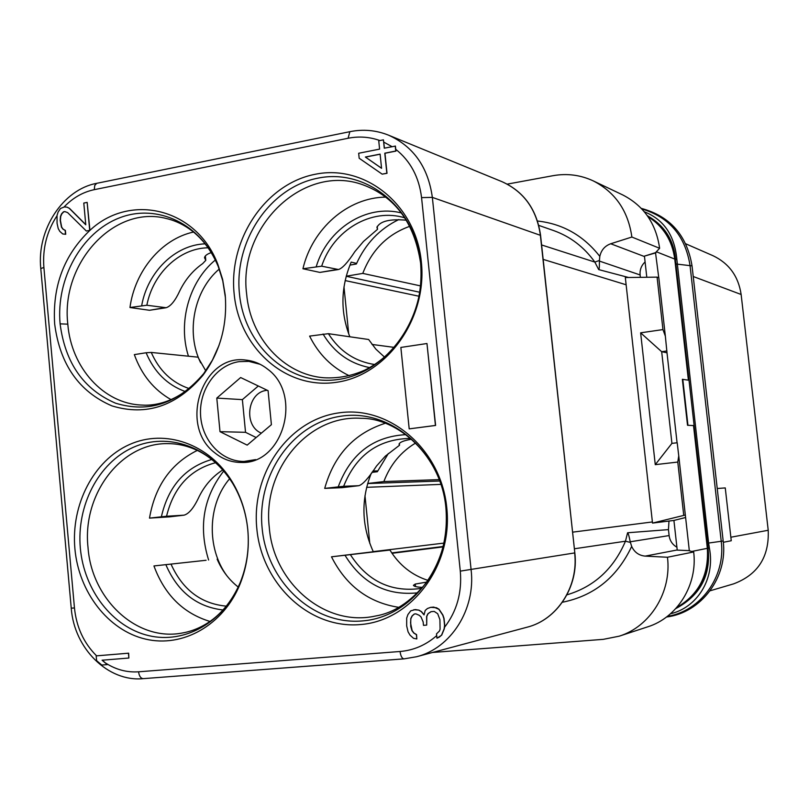 <?xml version="1.0" encoding="UTF-8"?>
<svg xmlns="http://www.w3.org/2000/svg" width="809" height="809" viewBox="0 0 809 809"><rect width="100%" height="100%" fill="white"/><g stroke="black" fill="none" stroke-linecap="round" stroke-linejoin="round"><path stroke-width="1.21" d="M64.386 206.932L60.463 208.5L58.086 212.11L57.034 215.457L57.065 223.304L58.218 228.573L59.826 231.404L62.768 233.983L65.499 234.236L65.155 230.373L63.011 229.22L61.474 227.157L60.179 220.341L60.493 216.347L61.615 213.768L63.466 211.827L64.801 211.564L67.612 212.585L86.341 231.02L89.718 230.373L87.15 202.392L83.792 203.059L85.774 224.801L69.261 208.317L67.117 207.175L64.386 206.932M128.874 658.03L128.651 653.176L96.18 655.877L96.605 660.65L101.813 665.049L107.284 664.614L102.065 660.215L128.874 658.03L128.439 653.217L96.18 655.877M62.768 233.983L65.731 234.286L65.377 230.423L63.244 229.26L61.696 227.208L60.402 220.382L60.726 216.397L61.838 213.819L63.699 211.877L64.973 211.624M86.341 231.02L89.718 230.373M89.941 230.423L89.93 230.353C130.31 192.299 196.941 208.358 217.914 264.563L222.606 279.368L225.205 294.961C227.551 325.117 220.139 351.875 202.988 375.234C176.716 406.118 146.368 416.342 111.925 405.885C78.969 391.667 59.876 364.343 54.658 323.903C52.352 286.143 64.083 254.987 89.829 230.444M89.93 230.353L87.15 202.392M85.764 224.609L69.483 208.368L67.117 207.175M382.161 174.147L387.015 173.308L384.963 153.265L395.925 151.101L395.409 146.085L384.275 148.189L383.426 139.846L378.743 140.786L379.593 149.119L358.67 153.265L359.176 158.251L382.161 174.147L386.844 173.247L384.791 153.194L395.753 151.03L395.237 146.014M436.951 638.19L441.684 635.166L444.293 628.846L444.738 625.317L444.03 618.389L442.867 615.002L439.014 609.228L436.425 607.711L430.712 607.337L427.425 608.52L425.2 610.451L424.037 614.891L421.287 611.655L418.718 610.148L415.442 609.561L410.75 610.835L407.928 614.547L406.684 618.116L406.674 625.903L408.08 631.849L410.021 635.156L413.551 638.331L416.827 638.938L416.392 634.63L413.824 633.103L411.963 630.656L410.739 626.429L410.739 618.632L412.074 615.922L414.289 614.001L415.877 613.859L419.244 615.305L421.014 616.893L423.147 621.919L423.501 625.367L426.697 625.094L426.616 616.407L427.951 613.687L430.985 611.685L434.2 611.402L437.689 613.718L439.914 619.633L440.086 629.21L439.459 631.01L436.506 633.872L436.951 638.19L439.277 637.128L441.522 635.207L444.121 628.886L444.576 625.357L443.868 618.43L442.705 615.032L438.852 609.258L433.755 607.094L430.55 607.377M424.088 614.719L421.459 611.624L418.89 610.107L413.844 609.703M416.827 638.938L416.554 634.59L413.996 633.073L412.135 630.615L410.557 622.96L410.911 618.592L412.246 615.882L414.43 613.98M426.697 625.094L426.788 616.377L428.123 613.647L431.116 611.675M107.284 664.614L102.308 660.195M421.317 261.671C427.648 318.776 386.48 375.76 336.028 382.354C285.638 389.796 238.958 347.749 234.114 293.445C228.553 239.262 265.504 183.795 315.227 174.269C364.849 163.914 415.735 204.444 421.317 261.671M74.893 548.735C70.868 504.664 93.662 460.473 129.43 444.566C165.087 428.477 209.41 443.797 232.284 481.911C240.86 496.301 246.027 512.188 247.787 529.592C249.526 548.735 246.917 566.957 239.98 584.26C223.355 625.175 182.713 648.029 145.408 639.08C108.042 630.302 78.716 592.006 74.893 548.735M446.75 507.556C453.192 565.703 411.427 620.897 360.227 624.568C309.099 629.099 261.752 583.785 256.817 528.59C251.164 473.457 288.621 419.558 339.072 412.853C389.412 405.309 441.077 449.319 446.75 507.556M214.567 452.636C178.344 425.21 202.402 353.402 246.037 360.106C253.925 360.966 261.115 363.979 267.617 369.147C303.041 394.762 282.938 464.669 241.153 462.455C231.313 462.404 222.455 459.138 214.567 452.636M409.192 428.871L435.606 425.453L426.97 343.522L400.859 347.435L409.192 428.871L435.434 425.443L426.97 343.522M384.437 148.158L383.426 139.846M381.565 168.302L365.355 157.027L380.109 154.114L381.565 168.302M381.555 168.242L365.355 157.027M365.526 157.098L380.119 154.216M185.261 391.536C167.281 384.983 154.236 372.049 146.105 352.754L134.334 354.615C141.626 374.84 153.841 389.837 171.002 399.616M208.105 247.797C179.497 248.11 152.941 273.422 146.854 305.246L129.966 307.511C134.881 270.924 161.335 239.019 193.503 232.041M129.966 307.511L149.503 310.282L165.602 307.814M349.832 336.777C340.215 312.052 340.67 287.165 351.187 262.116L356.607 263.4M146.854 305.246L166.128 307.723C170.719 306.298 175.27 300.675 179.78 290.856C185.301 279.54 192.926 270.469 202.634 263.653L205.779 260.356L204.505 257.707C204.839 255.735 207.094 254.026 211.27 252.61M215.346 260.013C189.053 281.583 177.687 322.639 188.446 356.203M398.786 219.573C379.664 228.866 365.516 243.671 356.344 264.007L349.923 265.109M346.212 276.203L362.776 273.402C371.816 249.971 387.491 234.276 409.779 226.308M348.719 333.945L343.987 286.861M200.672 362.826C185.676 332.57 193.917 290.502 219.229 269.063M420.619 285.921L362.776 273.402M371.998 344.442L394.357 347.405M685.719 243.782L712.951 255.684C729.02 263.35 738.415 276.284 741.135 294.486L768.216 530.269C769.319 556.916 757.79 574.784 733.601 583.865L710.09 590.792M723.317 542.293L731.255 540.746L725.258 487.918L717.239 488.505M670.509 613.758C696.276 607.903 715.652 579.74 709.341 547.744L708.613 543.051L723.175 540.999C727.989 577.221 701.16 612.797 666.495 617.014M709.281 547.44L708.047 548.229L707.379 543.244L708.613 543.051L676.87 259.638C674.716 235.49 663.865 219.542 644.328 211.776M676.88 259.932L675.464 258.84C673.654 239.717 664.28 225.337 647.342 215.7M675.778 608.59C700.109 595.566 710.878 575.543 708.097 548.522L693.94 425.605L687.529 425.271L682.361 379.33L688.833 380.22L675.181 259.001C672.522 239.818 663.289 225.448 647.473 215.892M656.352 251.771L674.767 259.072L688.398 380.159M674.767 259.072C672.198 240.394 663.299 226.277 648.06 216.731M693.94 425.605L687.529 425.271M693.525 425.655L707.339 548.33C708.987 574.926 698.804 594.635 676.779 607.458M678.994 550.191L689.319 550.636L677.234 550.12L673.917 520.44L685.607 517.517L689.319 550.636M662.955 329.576L665.352 336.139L658.809 277.73L657.08 277.133L662.955 329.576L640.627 332.823L655.27 464.659L677.78 462.06L678.751 455.841L685.607 517.517M507.213 184.128L553.002 175.695C567.018 173.207 580.437 174.936 593.26 180.892L622.738 194.939C643.782 205.759 656.079 223.547 659.628 248.292L655.512 252.661L658.759 277.709M682.786 379.279L687.943 425.221M676 608.338C698.804 595.586 709.392 575.573 707.764 548.29M593.26 180.892C615.295 192.229 628.168 210.947 631.869 237.037L610.714 243.762C604.849 245.906 601.208 250.112 599.803 256.392L599.388 261.074C599.479 266.808 599.247 269.65 598.69 269.599L594.837 262.086C584.098 247.069 570.375 236.562 553.659 230.585L538.784 225.398M628.573 277.487L598.69 269.599M566.937 594.837C594.13 586.707 613.637 568.828 625.458 541.221L627.592 532.767C628.148 532.828 629.038 535.831 630.231 541.787L669.114 535.568C669.842 540.756 672.441 544.629 676.9 547.208M669.114 535.568L668.456 529.612L668.982 521.047M640.374 277.335L640.111 274.949L599.388 261.074M645.086 261.924C641.345 265.483 639.686 269.832 640.111 274.949M655.512 252.661L644.439 256.119L646.796 277.254M657.08 277.133L625.327 277.527L652.519 523.089L673.917 520.44L685.172 517.608M659.628 248.292L631.869 237.037M646.118 255.644L655.968 252.812M678.751 455.841L677.194 442.756L671.925 443.372L661.681 351.713L667 352.775L677.072 442.766M665.352 336.139L667 352.775M652.519 523.089L685.375 515.009M688.874 550.686L693.677 551.96L667.465 557.249L645.178 556.117C638.948 555.52 634.448 552.294 631.677 546.429L630.231 541.787M693.677 551.96C697.833 584.735 677.386 617.631 647.665 626.844L619.209 636.177L603.322 639.343L432.542 652.469M667.465 557.249C671.824 591.854 650.365 626.53 619.209 636.177M627.592 532.767L668.456 529.612M677.78 462.06L683.726 515.212M640.627 332.823L661.681 351.713L666.919 350.954M655.27 464.659L671.925 443.372M392.011 553.295L443.089 546.904M439.247 479.616L383.86 481.557C390.272 464.7 400.87 451.847 415.654 443.008M367.65 483.489L383.86 481.557M364.98 495.634L369.784 543.426M388.36 453.495L377.338 471.738L371.938 472.395M223.729 471.03C203.403 497.171 198.367 526.831 208.611 560.01M226.783 575.634C206.356 547.865 207.65 504.199 229.645 478.706M372.191 472.041L377.49 471.404M372.939 471L377.722 470.899M206.093 560.273L153.943 565.946L206.093 560.273M215.588 462.697C189.953 469.584 173.611 487.423 166.553 516.243L149.503 518.114C155.035 486.027 170.962 463.456 197.295 450.411M149.503 518.114L169.374 516.87M427.971 580.366C411.902 575.199 399.231 565.097 389.948 550.059L373.313 551.758C361.552 525.83 360.854 499.709 371.22 473.396M373.313 551.758L331.488 556.814C346.141 585.756 368.56 602.594 398.726 607.337M410.8 438.549L408.525 438.458C377.54 439.641 355.909 455.578 343.643 486.28L324.702 488.393L341.985 487.665M324.702 488.393C334.097 454.961 354.251 433.26 385.155 423.299M166.553 516.243L184.027 515.171C189.033 513.816 194.099 507.577 199.226 496.453C204.819 485.319 212.534 476.562 222.364 470.191L222.768 469.928M422.622 587.354C417.191 587.203 414.117 586.525 413.419 585.311L415.25 584.058L426.737 582.096M331.488 556.814L389.948 550.059M343.643 486.28L358.721 485.703C362.634 484.702 368.58 478.139 376.549 465.994L385.286 456.175L399.535 445.223L399.029 444.181C399.747 442.169 403.924 440.521 411.569 439.216M238.23 587.051C229.008 579.831 221.979 570.527 217.136 559.14M153.943 565.946C164.611 594.827 183.289 613.323 209.976 621.443M404.864 217.884C371.513 207.417 333.237 230.241 321.669 266.191L302.93 268.76L319.909 272.411L337.98 269.599M302.93 268.76C312.264 228.704 347.809 197.356 385.832 197.123M349.255 375.73C331.832 367.448 318.615 354.241 309.604 336.109L328.403 333.682L368.631 339.497L375.841 349.114L384.548 357.133M321.669 266.191L338.475 269.518C342.349 268.396 347.819 262.419 354.878 251.589L363.504 241.426L377.52 229.321L376.923 227.43C379.906 221.191 389.716 218.774 406.33 220.2M205.759 370.825L197.942 357.163L151.253 352.441C159.282 370.664 171.912 382.708 189.144 388.573M146.105 352.754L151.253 352.441M255.624 459.603L244.075 461.443C221.413 461.706 201.643 440.217 200.551 414.734C199.176 389.271 216.66 364.94 239.11 361.633L248.848 361.38L260.174 364.313M268.082 390.676L240.647 377.54L216.792 398.089L220.008 431.672L247.17 445.122L271.399 424.685L268.082 390.676M220.008 431.672L245.531 432.309L256.16 437.538M216.792 398.089L242.376 399.626L245.531 432.309M258.304 385.994L242.376 399.626M261.358 433.159C243.094 425.777 247.332 392.112 266.778 390.342L267.263 390.282M57.024 215.74C46.831 231.243 42.452 248.474 43.888 267.445L74.458 607.953C76.44 627.167 83.812 643.125 96.564 655.826M379.896 140.554C369.571 136.873 358.974 136.104 348.092 138.258L94.279 189.66C82.882 192.077 72.81 197.861 64.042 207.003M444.475 627.38C456.863 611.27 462.131 592.522 460.291 571.124L421.56 197.608C419.072 177.161 410.466 161.052 395.743 149.291M105.979 663.279C116.193 669.741 127.053 672.582 138.572 671.804L400.061 651.488C413.753 650.325 425.959 645.036 436.688 635.631M74.458 607.953L71.232 608.166M138.572 671.804C139.188 676.112 140.726 678.397 143.183 678.65L403.772 658.86M400.061 651.488C400.698 656.089 402.012 658.556 404.004 658.87L416.564 656.736C450.957 648.282 475.813 609.278 471.121 569.88L432.35 197.386C428.143 167.251 413.561 146.52 388.613 135.194C376.124 130.178 363.201 129.005 349.852 131.685L350.135 131.624M460.291 571.124L574.633 552.931C578.769 586.454 557.138 619.795 527.033 627.218C556.976 619.886 578.971 586.697 574.825 552.891L540.372 235.186C536.67 209.43 523.858 191.591 501.954 181.661C523.878 191.5 536.751 209.389 540.574 235.328M421.56 197.608L432.35 197.386L540.574 235.379L574.825 552.881M392.031 146.651L383.82 142.151M348.092 138.258L349.852 131.685L97.08 183.249M94.279 189.66L94.734 185.453L96.716 183.33C63.112 189.417 36.617 229.564 40.784 268.588L40.804 268.79M43.888 267.445L40.784 268.588L71.243 608.196C74.155 648.929 108.446 682.169 143.183 678.65L404.004 658.87L416.564 656.736L527.033 627.218M225.448 297.823L222.758 280.784L218.228 266.454C201.39 223.891 157.209 203.039 119.419 217.894C81.517 232.395 55.922 278.852 60.109 323.853C65.185 363.019 83.691 389.473 115.626 403.216C148.987 413.298 178.374 403.388 203.777 373.505L212.383 360.187L219.017 345.413M217.914 264.563L218.228 266.454C211.867 251.407 203.231 239.616 192.33 231.101C184.219 224.892 175.644 220.715 166.603 218.582C113.998 204.414 60.513 263.4 67.814 324.166L60.109 323.853M67.814 324.166C71.162 367.539 103.471 403.752 141.676 405.056C157.816 406.249 182.217 400.142 203.777 373.505L202.988 375.234M141.706 305.509C147.612 271.976 175.088 244.834 205.142 243.843M164.207 307.804L149.503 310.282M205.132 256.251L205.466 259.679M346.191 276.263L419.8 292.271M345.15 280.571L419.092 296.256M693.232 276.506L741.135 294.486M730.861 537.227L768.216 530.269M667.385 616.337C700.624 611.25 725.865 576.584 721.234 541.342L689.996 265.21C685.152 235.753 669.104 217.004 641.85 208.965M707.379 543.244L675.919 263.987L692.029 265.878L723.175 540.999M675.919 263.987L675.181 259.001M709.341 547.744L708.097 548.522M676.87 259.638L675.464 258.84M691.756 551.455L707.339 548.33M599.803 256.392C583.511 235.591 562.751 223.8 537.52 221.019M599.378 260.478L594.837 262.086L541.615 244.955M543.163 259.386L626.126 284.778M644.49 256.554L610.714 243.762M677.214 549.968L645.178 556.117M562.386 602.25C593.988 595.909 617.085 577.302 631.677 546.429M574.38 548.775L625.458 541.221L630.363 542.404M572.59 532.16L652.398 521.947M443.19 546.479L391.758 552.921M367.63 483.549L439.772 481.021M366.629 487.321L440.925 484.379M443.979 543.092L373.252 551.627M232.284 481.911L232.78 483.56C223.173 468.35 211.533 457.388 197.871 450.684C188.295 446.113 178.647 443.777 168.919 443.656C121.522 441.977 82.043 493.935 88.019 547.501C91.65 599.691 137.287 642.134 182.794 632.911C192.471 631.172 201.734 627.208 210.583 621.019C223.122 612.049 233.002 599.226 240.222 582.541C246.937 565.815 249.455 548.189 247.776 529.673C246.078 512.845 241.082 497.474 232.78 483.56C210.653 446.689 167.756 431.814 133.202 447.357C98.546 462.738 76.44 505.524 80.344 548.209C84.055 590.115 112.491 627.177 148.694 635.631C184.826 644.257 224.144 622.111 240.222 582.541L239.98 584.26M361.067 418.314C307.804 414.623 262.379 470.11 269.286 527.438C273.402 582.844 324.985 627.369 375.507 616.013C393.589 613.06 410.466 602.027 426.141 582.905C441.572 561.406 448.166 536.347 445.901 507.749C441.269 455.76 397.907 417.94 361.067 418.314M161.385 516.739C168.312 486.431 185.099 467.349 211.766 459.482M183.704 515.202L168.818 516.931M415.502 586.535L415.25 584.058M350.489 554.843C367.438 580.913 390.504 592.168 419.679 588.608L421.934 588.173M417.626 592.835C386.621 595.99 362.452 583.522 345.089 555.429M262.126 528.085C266.909 581.54 312.82 625.357 362.311 620.928C411.862 617.328 452.231 563.934 446.002 507.718C440.521 451.422 390.575 408.818 341.823 416.079C292.959 422.51 256.635 474.691 262.126 528.085M358.387 485.724L341.388 487.736M338.253 486.775C350.54 453.92 373.08 436.536 405.865 434.635M399.282 443.666L399.413 444.96M222.991 609.986C196.627 606.841 177.586 591.753 165.865 564.702M171.023 564.156C182.632 589.781 201.057 603.777 226.298 606.143M363.059 184.857C303.648 162.791 237.765 226.793 246.634 293.94C250.325 337.707 283.474 374.557 323.742 377.742C337.95 378.551 351.581 376.023 364.647 370.178C377.409 363.898 388.704 354.625 398.513 342.338C415.624 319.039 422.986 292.565 420.579 262.925C414.41 222.89 395.237 196.87 363.059 184.857M369.622 367.599C349.579 363.554 334.056 352.36 323.034 334.006M328.403 333.682C339.578 351.227 355.009 361.512 374.698 364.525M239.424 293.465C244.126 346.05 289.379 386.722 338.162 379.482C386.995 373.06 426.788 317.947 420.67 262.743C415.28 207.407 366.083 168.161 318.018 178.132C269.862 187.294 234.023 240.981 239.424 293.465M336.686 269.539L319.909 272.411M316.299 266.444C327.503 228.866 366.325 203.828 401.395 212.969M377.146 226.601L377.368 228.836M205.365 255.957L205.759 260.063M641.294 208.388C670.004 216.134 686.912 235.277 692.019 265.797M388.613 135.194L501.954 181.661M184.027 515.171L169.142 516.9M399.363 443.544L399.525 445.071M358.721 485.703L341.732 487.706M377.227 226.419L377.49 229.058M248.848 361.38L254.623 361.977M244.075 461.443L249.88 461.403"/></g></svg>
